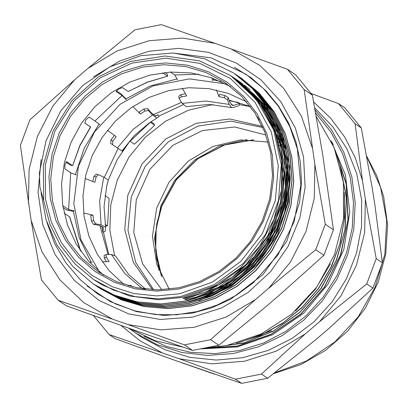 <?xml version="1.0" encoding="UTF-8"?>
<svg xmlns="http://www.w3.org/2000/svg" width="408" height="408" viewBox="0 0 408 408"><rect width="100%" height="100%" fill="white"/><g stroke="black" fill="none" stroke-linecap="round" stroke-linejoin="round"><path stroke-width="0.61" d="M331.148 140.852L345.433 174.996L349.768 212.15L343.832 249.446L328.068 284.009L303.695 313.186L272.59 334.723L237.155 346.958L200.109 348.957M361.284 127.928L372.121 187.313L375.003 205.724L382.403 262.788L376.212 258.626L365.374 199.247L362.493 180.831L355.098 123.767L361.284 127.928L344.694 107.737L338.507 103.576L311.049 93.503M115.214 338.66L109.028 334.499L179.132 358.739L235.421 379.195L241.613 383.362L171.503 359.116L115.214 338.66M93.503 315.608L109.028 334.499M319.576 321.693L366.751 283.927L372.938 288.089L329.21 328.175L314.833 340.481L267.663 378.247L261.472 374.085L305.204 334.004L319.576 321.693L341.119 295.586L356.403 265.394L364.635 232.708L365.374 199.247M355.098 123.767L338.507 103.576M366.751 283.927L376.212 258.626M382.403 262.788L372.938 288.089M235.421 379.195L261.472 374.085M267.663 378.247L241.613 383.362M313.645 101.985L330.643 118.157L344.689 137.042L355.404 158.126L362.493 180.831M161.874 352.64L140.194 340.889L120.972 325.446M305.204 334.004L276.272 351.115L244.494 361.228L211.538 363.819L179.132 358.739M128.622 328.154L141.734 337.243L164.786 349.651L189.883 357.357L216.133 360.07L242.592 357.709L268.316 350.345L292.388 338.252L313.946 321.851L332.219 301.736L346.55 278.628L356.439 253.348L361.524 226.797L361.621 199.925L356.73 173.701L347.024 149.053L332.857 126.868L314.726 107.931M144.055 336.263L166.382 346.382L190.271 352.237L214.955 353.629L239.649 350.523L263.558 343.016L285.916 331.352L306.005 315.894L323.177 297.151L336.891 275.716L346.703 252.277L352.293 227.588L353.491 202.434L350.248 177.633L342.679 153.974L331.021 132.212L315.649 113.047M134.849 332.607L157.33 344.78L181.779 352.466L207.371 355.414L233.228 353.512L258.468 346.831L282.229 335.6L303.71 320.198L322.167 301.15L336.983 279.108L347.642 254.816L353.792 229.112L355.215 202.868L351.864 176.975L343.852 152.322L331.459 129.739L315.098 110.007M246.891 139.648L219.458 146.003L194.677 159.982L174.609 180.412L160.93 205.606L154.53 238.012L158.941 270.361M199.017 292.72L219.938 284.396M234.671 275.324L251.512 260.477L265.261 242.663L275.39 222.579L281.489 201.006M283.29 183.998L281.964 162.828M230.505 86.537L211.716 77.852L191.525 72.961L170.651 72.043L149.843 75.133L129.836 82.11L111.343 92.733L95.023 106.626L81.462 123.287L71.135 142.127L64.418 162.476L61.542 183.61L62.613 204.77L67.595 225.211L76.306 244.198L88.444 261.059L103.566 275.196M179.612 293.74L156.682 295.928L133.926 293.546L112.226 286.691L92.412 275.619L75.245 260.758L61.389 242.678L51.372 222.074L45.584 199.747L45.263 164.888L54.937 131.075L73.777 101.225L100.154 77.897L131.804 63.113L165.995 58.135L199.787 63.398L230.265 78.443L254.811 101.985L271.305 131.983L278.327 165.867L275.278 200.71L262.41 233.514L240.842 261.452L212.43 282.122L179.612 293.74M43.712 200.609L49.817 223.936L60.435 245.392L75.138 264.103L93.34 279.332L113.281 290.037L135.002 296.616L157.712 298.829L180.576 296.59L214.333 284.595L243.505 263.221L265.542 234.345L278.511 200.486L281.285 164.613L273.615 129.856L256.173 99.261L230.484 75.5L199.328 60.812L165 56.013L130.407 61.501L98.491 76.816L71.946 100.664L53.03 131.014L43.345 165.296L43.712 200.609L39.953 187.42L39.367 173.196L46.007 140.796L60.721 110.966L82.447 85.736L109.737 66.902L140.673 55.718L173.15 52.999L204.913 58.91L233.789 73.063L252.221 88.393L267.215 107.187L278.241 128.698L284.81 152.123L286.732 176.557L283.912 201.057L276.44 224.686L264.654 246.549L248.951 265.771L229.984 281.663L208.468 293.587L185.212 301.079L161.145 303.889L137.175 301.859L114.22 295.111L93.182 283.897L72.767 266.414L56.783 244.688L46.063 219.723L41.065 192.78M235.161 73.996L253.949 89.551L268.938 108.344L279.954 129.861L286.543 153.281L288.446 177.715L285.636 202.22L278.164 225.843L266.368 247.702L250.685 266.939L231.703 282.815L210.186 294.749L186.941 302.236L162.863 305.041L138.899 303.027L115.948 296.264L93.804 284.31M236.227 74.72L255.668 90.719L270.672 109.497L281.668 131.024L288.272 154.443L290.17 178.872L287.349 203.378L279.898 227.006L268.082 248.855L252.409 268.102L233.427 283.973L211.905 295.902L188.664 303.404L164.592 306.189L140.617 304.19L117.677 297.427L96.186 285.911M237.461 75.546L257.382 91.882L272.401 110.655L283.392 132.182L289.981 155.606L291.904 180.03L289.063 204.536L281.622 228.169L269.805 250.012L254.118 269.255L235.156 285.141L213.624 297.05L190.383 304.572L166.311 307.351L142.336 305.337L119.391 298.595L97.838 287.008M239.552 76.939L259.1 93.034L274.115 111.823L285.121 133.334L291.695 156.764L293.632 181.193L290.787 205.688L283.336 229.327L271.539 251.175L255.836 270.407L236.875 286.304L215.347 298.212L192.102 305.72L168.035 308.519L144.06 306.49L121.11 299.758L100.077 288.522M233.789 73.063L252.348 88.475L267.342 107.258L278.363 128.755L284.937 152.164L286.87 176.588L284.065 201.073L276.614 224.696L264.848 246.554L249.176 265.781L230.229 281.683L208.733 293.622L185.502 301.135L161.446 303.98L137.486 301.981L114.536 295.275L93.488 284.101M235.645 74.322L254.087 89.643L269.076 108.436L280.092 129.958L286.681 153.372L288.584 177.811L285.773 202.312L278.302 225.935L266.506 247.794L250.823 267.031L231.841 282.907L210.324 294.841L187.078 302.328L163.001 305.133L139.036 303.119L116.086 296.356L95.038 285.151M237.232 75.378L255.806 90.811L270.81 109.589L281.806 131.116L288.41 154.535L290.307 178.964L287.487 203.47L280.036 227.098L268.219 248.946L252.547 268.194L233.565 284.065L212.043 295.994L188.802 303.496L164.73 306.28L140.755 304.281L117.815 297.519L96.767 286.299M238.955 76.541L257.519 91.973L272.539 110.752L283.529 132.274L290.124 155.698L292.041 180.127L289.201 204.627L281.76 228.261L269.943 250.104L254.255 269.351L235.294 285.233L213.761 297.141L190.521 304.664L166.449 307.443L142.474 305.434L119.529 298.687L98.348 287.37M240.822 77.78L259.238 93.126L274.252 111.914L285.258 133.426L291.832 156.856L293.77 181.285L290.924 205.78L283.473 229.418L271.677 251.267L255.974 270.499L237.012 286.396L215.485 298.304L192.239 305.811L168.173 308.611L144.197 306.581L121.247 299.849L100.215 288.614M188.751 302.099L211.4 295.234L232.463 284.085L255.311 264.7L273.064 240.434L284.606 212.696L289.292 183.166L286.778 153.612L277.282 125.781L261.293 101.373L239.833 81.809L236.9 79.82M236.314 79.438L235.171 78.708M235.054 78.637L234.493 78.285M187.032 300.946L215.123 291.674L240.419 275.849L261.365 254.347L276.757 228.511L285.6 199.844L287.436 170.09L282.071 141.02L269.902 114.357L254.924 95.074L236.293 79.407L234.212 78.035M234.182 78.015L233.621 77.658M185.309 299.778L196.778 296.922L223.941 284.927L247.676 266.705L266.526 243.29L279.404 216.133L285.467 186.818L284.427 157.116L276.262 128.816L261.538 103.581L234.564 78.254L233.004 77.224M183.585 298.61L206.239 291.776L232.208 277.17L254.153 256.734L270.718 231.632L280.959 203.408L284.187 173.726L280.281 144.371L269.397 117.111L252.251 93.544L232.463 76.847M94.131 279.863L102.826 285.258L129.657 296.009L158.498 299.742L181.749 297.478M181.866 297.452L215.296 285.549L239.822 268.474L259.774 246.014L273.89 219.468L281.392 190.449L281.75 160.691L275.017 131.957L261.518 105.998L242.123 84.329L230.484 75.5M231.795 76.388L258.034 100.521L275.573 131.162L283.305 165.98L280.627 201.904L267.735 235.824L245.779 264.746L216.694 286.192L183.014 298.228M95.508 280.791L94.6 280.168M232.861 77.122L233.611 77.622M233.988 77.872L259.763 101.674L277.287 132.33L285.029 167.137L282.356 203.072L269.448 236.977L247.508 265.914L218.407 287.344L184.732 299.385M233.529 77.591L234.151 77.994M234.187 78.02L235.712 79.03L260.85 102.031L278.236 131.56L286.498 165.153L284.917 200.078L273.661 233.427L253.654 262.487L226.542 284.825L194.591 298.651M234.197 78.071L234.768 78.428M234.865 78.489L235.982 79.208M236.773 79.728L262.522 103.142L279.908 132.585L288.206 166.112L286.686 200.955L275.548 234.279L255.653 263.328L228.684 285.733L196.84 299.661M235.069 78.703L235.64 79.055M235.788 79.147L236.319 79.478M236.569 79.636L237.058 79.948M237.558 80.269L239.165 81.33L264.175 104.234L281.571 133.569L289.889 166.994L288.481 201.751L277.476 235.023L257.744 264.068L230.954 286.559L199.257 300.614M202.164 348.56L237.374 346.127L271.075 334.397L300.864 314.175L324.692 286.9L340.813 254.459L348.172 219.142L346.163 183.416L335.009 149.772M211.997 347.642L243.418 343.143L273.161 331.23L299.584 312.65L321.132 288.385L336.661 259.84L345.219 228.608L346.382 196.447L340.027 165.179M236.359 343.276L260.176 335.56L282.316 323.519L302.032 307.586L318.648 288.339L331.546 266.399L340.323 242.551L344.663 217.617L344.377 192.454M295.581 310.83L315.486 289.119L330.536 263.757M333.3 144.6L331.22 141.01M202.485 348.498L237.492 345.979L270.989 334.28L300.614 314.185L324.35 287.11L340.486 254.903L347.973 219.82L346.203 184.278L335.381 150.731M213.466 347.504L244.438 342.735L273.712 330.76L299.712 312.319L320.958 288.349L336.335 260.212L344.939 229.429L346.346 197.686L340.43 166.75M239.093 342.506L262.048 334.585L283.361 322.626L302.364 307.035L318.434 288.349L331.015 267.133L339.736 244.086L344.306 219.978L344.536 195.565M312.38 95.13L322.754 154.811L333.464 229.755L325.252 224.232L314.884 164.552L304.174 89.607L312.38 95.13L295.667 74.786L287.462 69.263L231.101 48.965L161.282 24.638L135.033 29.789L87.898 68.401L74.776 79.636L29.937 119.794L20.4 145.289L31.11 220.233L41.483 279.913L58.196 300.262L128.015 324.584L184.375 344.882L192.581 350.406L138.516 331.653L66.402 305.781L58.196 300.262M304.174 89.607L287.462 69.263M333.464 229.755L323.926 255.25L279.087 295.407L265.965 306.643L218.831 345.255L210.625 339.731L255.464 299.579L268.586 288.339L315.721 249.732L325.252 224.232M315.721 249.732L323.926 255.25M218.831 345.255L192.581 350.406M184.375 344.882L210.625 339.731M314.884 164.552L314.272 198.41L305.99 231.489L290.481 262.012L268.586 288.339M255.464 299.579L226.261 317.011L194.121 327.293L160.772 329.863L128.015 324.584M112.261 319.015L83.671 302.593L59.813 279.791L41.973 251.838L31.11 220.233M231.101 48.965L259.692 65.387L283.55 88.184L301.39 116.142L312.253 147.742M87.898 68.401L117.101 50.964L149.241 40.688L182.585 38.117L215.347 43.396M28.478 203.429L29.09 169.57L37.368 136.491L52.877 105.968L74.776 79.636M247.11 339.895L271.488 330.567M344.627 196.075L344.515 195.131M204.495 348.106L226.537 345.571L261.054 334.055L291.848 314.084L316.883 286.987L334.504 254.556L343.546 218.923L343.419 182.458L334.116 147.558L316.266 116.535M129.066 328.312L155.055 340.655L183.187 347.188M286.314 148.481L285.488 148.089M284.952 147.839L283.876 147.349M283.351 147.115L282.28 146.656M281.755 146.431L280.694 145.998M280.148 145.784L279.092 145.376M268.209 142.045L240.383 139.934L212.92 146.452L188.379 160.992L169.024 182.203L156.667 208.121L152.444 236.334L156.754 264.226L169.192 289.211M161.818 289.736L142.652 263.889L133.778 232.575L136.298 199.691L149.904 169.335L172.895 145.299L202.404 130.575L234.758 127L265.919 135.012M278.225 141.999L279.383 142.8M279.975 143.218L281.143 144.075M281.719 144.503L282.907 145.416M283.489 145.875L284.692 146.849M285.299 147.354L285.967 147.92M250.451 106.575L239.445 104.632M212.971 104.545L188.353 110.267L165.408 121.344L145.279 137.226L128.964 157.121L117.275 180.035L110.797 204.826L109.854 230.265L114.495 255.082M262.364 126.393L229.775 118.973L196.243 123.338L165.776 138.975L141.999 164.021L127.76 195.478L124.751 229.592L133.339 262.298L152.49 289.69M262.859 127.474L230.79 121.125L198.079 126.047L168.463 141.683L145.314 166.25L131.279 196.947L127.954 230.27L135.711 262.426L153.678 289.741M236.834 101.883L237.13 102.082M229.209 100.521L229.816 100.286M153.388 123.389L154.617 125.144L154.015 125.883L135.221 143.555L134.334 144.177L130.04 141.285L129.555 141.464L122.222 151.159L110.675 143.392L112.537 144.636L112.868 141.183L111.002 139.934L110.675 143.392M150.98 121.747L153.362 123.349M154.601 125.123L150.302 122.232L149.124 123.063L150.164 122.303M104.963 195.595L108.992 198.308L109.048 199.461L107.61 225.002L107.483 225.859L105.402 226.063M105.121 224.288L107.442 225.848M107.396 130.198L116.188 136.731L112.868 141.183M126.245 99.771L122.043 95.523L94.982 120.967L99.843 124.583M144.968 110.996L148.665 110.665L147.589 108.676L143.891 109.007L144.968 110.996L140.342 114.016L132.901 106.498M147.589 108.676L151.429 112.95L155.81 116.086L157.845 114.684L158.926 116.642L156.871 118.065L152.495 114.928L148.665 110.665M112.537 144.636L120.37 149.92M150.302 122.232L130.04 141.285M111.002 139.934L114.388 135.39M116.459 90.775L120.911 93.774L125.934 98.853M140.342 114.016L139.087 112.144L143.891 109.007M155.346 116.153L157.845 114.684M228.225 97.573L224.93 95.533L224.278 97.762L227.572 99.802L228.225 97.573L229.76 102.168L232.356 105.392L233.978 105.305L239.695 103.413L239.047 105.626L233.32 107.523L231.693 107.61L229.097 104.382L205.8 101.046L182.182 103.357L179.138 98.476L181.336 96.823L180.933 94.569L178.735 96.222L179.138 98.476M182.289 88.21L186.706 95.946L181.336 96.823M198.747 74.236L174.741 74.985L177.526 79.866M224.278 97.762L219.014 96.655L216.439 89.989M212.849 80.718L211.742 77.862M229.097 104.382L227.572 99.802M182.182 103.357L186.145 106.646L209.156 104.387L231.693 107.61M239.047 105.626L239.695 103.413M180.933 94.569L185.487 93.804M213.287 78.412L213.879 79.932M219.014 96.655L219.468 94.381L224.93 95.533M229.276 100.72L237.752 102.383L239.838 103.311M261.579 102L261.661 102.729M257.351 116.851L259.238 120.171M143.177 288.844L145.523 289.134M106.468 261.681L104.341 258.162L106.345 257.004L106.044 254.516L111.42 254.51L124.858 273.538L142.392 288.736M106.044 254.516L104.04 255.673L104.341 258.162M145.549 289.139L128.658 274.528L115.668 256.137L111.42 254.51M95.691 223.819L93.662 220.585L91.428 221.075L93.457 224.308L95.691 223.819L101.067 224.777L105.601 227.195L105.111 231.571L102.892 232.055L103.382 227.69L98.848 225.272L93.457 224.308M91.428 221.075L90.729 215.444L92.988 215.164L93.662 220.585M73.389 211.466L66.545 209.901L63.056 207.555M92.713 181.499L93.942 176.368L96.12 176.955L98.318 174.67L103.749 177.113L99.629 200.884L101.067 224.777M96.283 174.129L93.942 176.368M102.892 232.055L105.111 231.571M102.867 232.121L101.842 226.134M105.601 227.195L104.06 206.774L106.682 186.191L108.288 180.066L106.432 187.303M108.288 180.066L103.749 177.113M94.982 120.967L89.199 117.081L86.027 119.641L84.752 123.068L90.54 126.965L79.835 145.523L72.614 165.658L79.988 145.605L90.683 127.061L84.65 122.936M128.265 91.489L147.39 82.227L167.53 76.184L147.288 82.09L128.265 91.489L122.482 87.598L118.682 88.934L116.158 91.479M66.509 161.655L64.908 164.919L64.933 168.917L70.712 172.803L68.641 209.579L74.276 210.875M129.968 286.207L130.698 285.299L132.784 286.916M128.285 285.748L130.698 285.299M106.345 257.004L109.16 261.589L102.143 261.829M92.264 262.171L89.52 262.262M83.604 213.012L92.988 215.164M96.12 176.955L94.84 182.335L85.043 178.464M76.26 174.996L70.712 172.803M247.559 89.357L248.462 89.882M167.617 76.327L167.275 74.062L164.944 72.491M65.958 162.129L70.426 165.133L72.614 165.658M80.769 251.226L69.732 216.888L64.178 213.231M167.53 76.184L162.466 72.777M66.672 161.696L72.456 165.587M69.569 216.857L80.208 250.41M247.977 89.485L247.279 89.077M62.863 205.693L68.641 209.579M170.391 72.058L174.741 74.985M122.043 95.523L116.26 91.632M268.551 109.971L262.298 102.566M260.029 100.174L256.285 96.517M254.852 95.207L252.251 92.927M251.211 92.06L249.227 90.459M248.329 89.755L246.718 88.536M265.756 106.508L264.726 105.601M263.94 104.927L262.375 103.622M261.661 103.046L260.228 101.908M259.519 101.368L258.188 100.368M257.509 99.868L256.265 98.976M225.762 83.91L189.399 78.907L152.939 85.935L120.151 104.269L94.427 132.008L78.423 166.291L73.792 203.572L81.019 239.991L99.348 271.789M123.884 284.396L109.186 270.744L97.385 254.434L88.898 236.048L84.033 216.245L82.967 195.738L85.731 175.256L92.233 155.53L102.24 137.266L115.388 121.12L131.208 107.666L149.144 97.385L168.54 90.647L188.715 87.694L208.942 88.628L228.495 93.417L246.682 101.893M270.494 121.37L272.202 123.313M273.054 124.318L274.875 126.556M275.803 127.75L277.741 130.366M278.756 131.809L280.832 134.926M281.928 136.685L284.147 140.485M260.947 101.25L259.539 100.169M258.907 99.695L257.601 98.741M256.979 98.297L255.765 97.451M255.143 97.022L254 96.257M220.804 81.493L212.441 79.667M177.016 78.974L150.221 85.961L125.577 99.098M99.093 124.027L84.303 148.007L75.378 174.644M73.307 210.65L79.152 237.619L91.142 262.211M250.395 106.498L229.087 100.149M181.535 102.337L153.153 114.719M118.187 148.43L104.28 177.352M99.96 225.502L108.013 254.464M183.166 104.754L158.671 116.163M129.652 141.428L117.167 159.722L108.293 179.984M103.372 232.014L108.803 254.475M253.128 139.816L224.109 145.019L197.64 158.748L176.154 179.739L161.619 206.071L156.82 223.436L155.167 241.291L156.728 259.034L161.446 276.078M181.596 362.686L213.302 373.743M274.732 372.805L306.474 360.993L334.82 341.981L358.158 316.853L375.161 287.038L384.851 254.24L386.687 220.315L380.562 187.206L366.823 156.789M178.872 289.007L200.206 282.606L220.04 272.146L237.619 258.029L252.272 240.802L263.425 221.121L270.657 199.747L273.686 177.5L272.401 155.239L266.847 133.809L257.234 114.046L243.943 96.701L227.47 82.442L208.463 71.818L187.639 65.239L165.806 62.954L143.805 65.05L122.471 71.456L102.638 81.916L85.053 96.033L70.406 113.261L59.252 132.942L52.02 154.311L48.986 176.557L50.276 198.824L55.83 220.249L65.438 240.016L78.734 257.361L95.202 271.621L114.215 282.244L135.038 288.823L156.871 291.108L178.872 289.007M178.984 287.762L157.789 289.833L136.731 287.783L116.591 281.683L98.104 271.759L81.585 258.004L68.146 241.148L58.298 221.84L52.428 200.818L50.755 178.893L53.346 156.901L60.098 135.691L70.752 116.081L84.905 98.823L102.005 84.578L121.4 73.894L142.341 67.182L164.031 64.704L185.625 66.55L206.3 72.649L225.262 82.768L241.577 96.319L254.898 112.899L264.731 131.891L270.703 152.587L272.564 175.756L269.663 198.997L262.12 221.304L250.257 241.72L235.87 258.162L218.754 271.621L199.532 281.602L178.923 287.742L157.738 289.818L136.695 287.767L116.576 281.673L98.104 271.759M41.121 159.533L38.036 192.372L42.809 224.721L55.167 254.669L74.378 280.459L99.312 300.579L128.5 313.839L160.232 319.459L192.637 317.108L221.631 307.923L248.095 292.454L270.688 271.499L288.267 246.111L299.941 217.576L305.123 187.343L303.547 156.937L295.295 127.903L280.78 101.709L260.743 79.682L236.196 62.934L208.381 52.316L178.704 48.368L148.675 51.291L119.814 60.93L93.575 76.801M234.421 67.284L251.19 77.79L266.062 90.857L278.684 106.177L288.752 123.374L296.019 142.04L300.314 161.721L301.532 181.953L299.645 202.24L286.814 241.057L263.038 274.462L230.596 299.268L212.073 307.663L192.591 313.094L164.281 315.481L136.466 311.59L110.359 301.629L87.21 286.069M152.495 114.928L133.105 129.382L117.422 147.91M121.926 150.934L134.303 135.66L149.231 122.951L156.835 118.08M286.248 147.385L284.565 144.713M283.728 143.453L282.101 141.112M281.311 140.026L279.735 137.955M278.985 137.006L277.465 135.16M276.731 134.298L275.267 132.641M257.678 117.397L257.412 117.224M103.249 227.302L103.392 228.108M233.978 105.305L231.05 104.565M161.762 276.731L155.698 250.583L156.223 228.143L161.757 206.219L176.399 179.734L198.053 158.656L224.696 144.947L253.847 139.862M181.463 362.641L214.435 374.136M273.661 373.631L300.885 364.548L325.88 350.186L347.647 331.143L365.313 308.183L378.252 282.045L385.79 253.944L387.6 225.012L383.596 196.447L376.732 175.675L366.731 156.3M240.541 82.268L239.159 81.34M238.012 80.57L237.436 80.182M236.288 79.407L235.717 79.024M234.569 78.249L233.993 77.862M232.846 77.092L232.274 76.704M94.84 280.342L93.34 279.332M153.377 123.369L154.617 125.144M107.483 225.859L105.407 226.078M158.926 116.642L157.865 114.668M98.318 174.67L96.145 174.083M275.997 134.706L277.43 136.333M278.154 137.18L279.638 138.99M280.378 139.919L281.913 141.948M282.678 143.004L284.264 145.294M285.075 146.518L286.707 149.134M149.231 122.951L156.871 118.065M260.304 100.49L259.156 99.72M258.616 99.358L257.468 98.583M256.897 98.201L255.75 97.43M255.138 97.017L254.75 96.757M236.91 80.085L237.68 80.57M237.966 80.753L238.818 81.299M239.231 81.575L240.281 82.273M241.057 82.799L242.75 83.987M244.377 85.165L250.084 89.683M172.803 52.984L211.013 57.854L245.713 74.037L263.573 88.663L278.44 106.401L289.813 126.669L297.34 148.803L300.849 185.273L294.194 221.631L277.894 255.02L253.246 282.826L236.069 295.382L217.214 305.046L197.171 311.559L176.46 314.757L155.621 314.548L135.206 310.942L115.734 304.031L97.716 293.99L80.407 279.908L65.882 262.9L54.59 243.494L46.864 222.278"/></g></svg>
